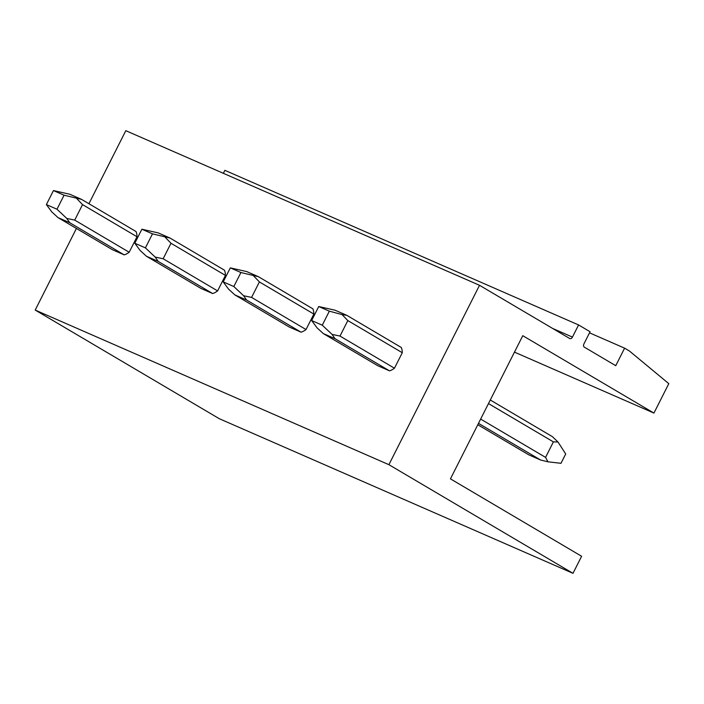 <?xml version="1.0" encoding="UTF-8"?>
<svg xmlns="http://www.w3.org/2000/svg" width="704" height="704" viewBox="0 0 704 704"><rect width="100%" height="100%" fill="white"/><g stroke="black" fill="none" stroke-linecap="round" stroke-linejoin="round"><path stroke-width="1.06" d="M402.283 352.713L394.46 368.21A15.734 11.546 120.5 0 1 389.497 370.841L377.766 365.71L323.303 333.573L317.038 327.826L311.652 320.549L318.727 306.53L329.34 311.168L342.056 314.574L347.82 320.575L402.283 352.713A15.734 11.546 120.5 0 0 401.289 347.477L346.834 315.339L342.056 314.574M35.2 310.068L388.907 464.684L479.521 285.296L569.721 338.527A2.622 1.778 113.6 0 0 569.853 338.589A2.622 1.778 113.6 0 0 572.44 337.093L578.574 324.949L590.075 331.742L583.942 343.886A2.622 1.778 113.6 0 0 584.294 347.125L615.745 365.684L624.598 348.163L629.508 351.067L668.8 383.654L653.937 413.081L522.773 335.685L450.446 478.861L581.61 556.266L572.994 573.32L219.287 418.704L35.2 310.068L76.419 228.466M88.915 203.729L125.814 130.68L479.521 285.296M243.619 295.733L233.834 286.528L223.221 281.89L228.615 289.177L234.881 294.914L246.611 300.045L243.619 295.733L251.574 297.414L259.398 281.926L313.861 314.063A15.734 11.546 -59.5 0 0 312.866 308.827L258.403 276.69L240.918 272.518L230.305 267.881L246.673 271.559L258.403 276.69M313.861 314.063L306.029 329.551A15.734 11.546 -59.5 0 1 301.066 332.182L289.335 327.061L234.881 294.914M155.197 257.083L145.411 247.878L134.798 243.241L140.184 250.527L146.45 256.265L158.18 261.395L155.197 257.083L163.143 258.764L170.975 243.267L225.43 275.405A15.734 11.546 -59.5 0 0 224.444 270.178L169.981 238.031L152.486 233.86L141.874 229.222L158.25 232.91L169.981 238.031M225.43 275.405L217.606 290.902A15.734 11.546 -59.5 0 1 212.643 293.533L200.913 288.402L146.45 256.265M66.766 218.425L56.98 209.22L46.367 204.582L51.762 211.869L58.027 217.615L69.758 222.737L66.766 218.434L74.721 220.106L82.544 204.618L137.007 236.755A15.734 11.546 -59.5 0 0 136.013 231.519L81.558 199.382L64.064 195.21L53.451 190.573L69.819 194.251L81.558 199.382M137.007 236.755L129.175 252.243A15.734 11.546 -59.5 0 1 124.212 254.874L112.482 249.753L58.027 217.615M578.574 324.949L224.866 170.333L223.362 173.316M653.937 413.081L514.466 352.123M388.907 464.684L572.994 573.32M624.598 348.163L589.521 332.834M347.82 320.575L339.997 336.072L332.05 334.391L322.265 325.186L329.34 311.168M322.265 325.186L311.652 320.549M332.05 334.391L335.034 338.703L323.303 333.573M339.997 336.072L394.46 368.21M480.647 419.074L545.565 457.38L547.967 461.815L560.982 463.302L565.708 453.957L557.982 441.998L553.388 441.883L545.565 457.38M335.034 338.703L389.497 370.841M478.482 423.359L540.602 460.011L547.976 461.815M488.47 403.577L553.388 441.883M490.283 399.995L552.394 436.656L557.982 441.998M346.834 315.339L335.104 310.218L318.727 306.53M477.787 424.741L528.871 454.881L540.602 460.011M259.398 281.926L253.634 275.915M233.834 286.528L240.918 272.518M251.574 297.414L306.029 329.551M246.611 300.045L301.066 332.182M223.221 281.89L230.305 267.881M170.975 243.267L165.202 237.266M145.411 247.878L152.486 233.86M163.143 258.764L217.606 290.902M158.18 261.395L212.643 293.533M134.798 243.241L141.874 229.222M82.544 204.618L76.78 198.607M56.98 209.22L64.064 195.21M74.721 220.106L129.175 252.243M69.758 222.737L124.212 254.874M46.367 204.582L53.451 190.573M552.622 328.434L572.44 337.093"/></g></svg>
